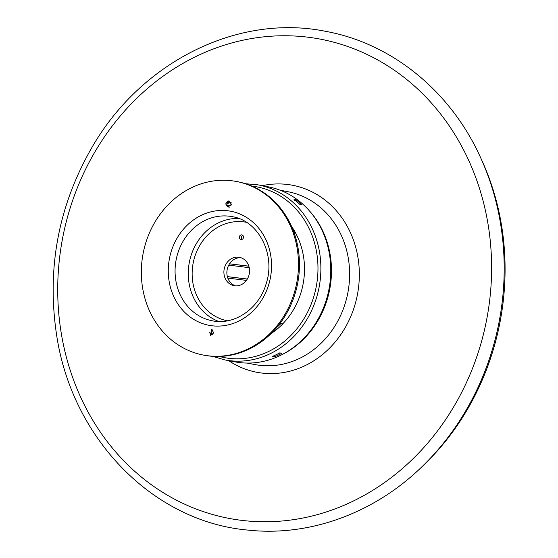 <?xml version="1.0" encoding="UTF-8"?>
<svg xmlns="http://www.w3.org/2000/svg" width="558" height="558" viewBox="0 0 558 558"><rect width="100%" height="100%" fill="white"/><g stroke="black" fill="none" stroke-linecap="round" stroke-linejoin="round"><path stroke-width="0.84" d="M212.396 356.297L224.909 359.924L234.806 361.821A89.078 78.838 -79.2 0 0 239.48 362.554A89.078 78.838 -79.2 0 0 329.457 286.533A89.078 78.838 -79.2 0 0 268.321 186.846L258.431 184.956A89.078 78.838 -79.2 0 0 253.757 184.224M302.136 204.967L300.037 204.563A89.078 78.838 100.8 0 0 294.031 199.471L296.138 199.876A89.078 78.838 100.8 0 1 302.136 204.967M272.541 356.374A89.078 78.838 100.8 0 0 279.718 352.893L281.818 353.298A89.078 78.838 100.8 0 1 274.648 356.778L272.541 356.374L273.183 355.871M291.576 226.457A71.836 63.577 100.8 0 1 295.322 232.442L293.906 232.254M279.935 323.494L282.718 323.863A71.766 63.514 -79.2 0 0 295.245 232.428M282.718 323.863L282.801 323.87A71.836 63.577 100.8 0 1 271.049 333.607M226.953 203.126A71.836 63.577 100.8 0 1 230.928 202.094M294.031 199.471L294.505 200.231M274.648 356.778L274.278 355.732M295.621 200.629L296.138 199.876M240.903 257.705A14.424 12.764 -79.2 0 0 227.015 270.511A14.424 12.764 -79.2 0 0 235.511 285.842M242.793 235.378A2.344 2.072 -79.2 0 0 242.026 239.41M243.483 237.457A2.344 2.072 100.8 0 1 240.979 239.508A2.344 2.072 100.8 0 1 241.865 234.904A2.344 2.072 100.8 0 1 243.483 237.457M212.11 329.569L210.861 335.693M213.777 332.875L210.359 335.644L211.628 329.429L213.777 332.875M229.987 200.999C226.116 202.659 225.857 204.758 229.199 207.304M228.215 207.109C224.867 204.57 225.132 202.47 228.996 200.81L231.389 204.298L228.048 207.088M231.124 202.463A71.836 63.577 -79.2 0 0 226.82 203.663M282.746 323.926L279.893 323.549M203.286 355.048L204.277 355.237A88.352 78.197 -79.2 0 0 298.558 277.94A88.352 78.197 -79.2 0 0 237.52 181.685L236.529 181.496A88.352 78.197 -79.2 0 0 231.891 180.771A88.352 78.197 -79.2 0 0 142.248 258.786A88.352 78.197 -79.2 0 0 203.286 355.048A88.352 78.197 -79.2 0 0 297.567 277.751A88.352 78.197 -79.2 0 0 236.529 181.496M227.783 210.771A58.06 51.385 -79.2 0 0 168.872 262.037A58.06 51.385 -79.2 0 0 212.033 325.774A58.06 51.385 -79.2 0 0 270.944 274.501A58.06 51.385 -79.2 0 0 227.783 210.771M249.405 273.036A14.424 12.764 -79.2 0 0 239.438 257.322A14.424 12.764 -79.2 0 0 224.044 269.946A14.424 12.764 -79.2 0 0 234.011 285.661A14.424 12.764 -79.2 0 0 249.405 273.036M209.159 332.596A69.241 61.282 -79.2 0 0 212.849 334.786M277.207 326.932A69.241 61.282 -79.2 0 0 280.82 323.668M231.2 205.079A69.241 61.282 -79.2 0 0 227.357 206.16M248.854 266.201L229.512 263.836M229.54 263.794L248.84 266.152M246.434 280.381L227.824 278.114M227.35 276.601L247.327 279.042M247.299 279.084L227.364 276.649M249.231 267.652L228.731 265.148M251.93 186.114A86.909 76.92 100.8 0 1 252.474 186.177A86.909 76.92 100.8 0 1 317.077 281.574A86.909 76.92 100.8 0 1 228.892 358.32A86.909 76.92 100.8 0 1 219.301 356.443M224.909 359.924A89.078 78.838 -79.2 0 0 229.589 360.656A89.078 78.838 -79.2 0 0 319.567 284.643A89.078 78.838 -79.2 0 0 258.431 184.956L245.464 183.701M232.191 216.644A53.01 46.921 -79.2 0 0 229.408 216.211A53.01 46.921 -79.2 0 0 175.617 263.02A53.01 46.921 -79.2 0 0 212.242 320.78C234.2 325.593 259.031 308.853 266.201 283.617C275.945 254.281 258.375 220.619 232.191 216.644M238.636 218.443A53.01 46.921 -79.2 0 0 188.806 265.552A53.01 46.921 -79.2 0 0 218.896 321.492M246.448 222.314A50.129 44.368 -79.2 0 0 243.525 221.847A50.129 44.368 -79.2 0 0 192.859 264.792A50.129 44.368 -79.2 0 0 227.587 320.78M422.769 465.944A251.944 222.977 -79.2 0 0 481.456 159.56C451.938 92.342 392.692 43.475 325.502 31.311C238.008 13.58 141.655 61.582 92.321 146.754C58.527 205.274 46.607 267.945 56.567 334.765C71.94 438.595 153.108 521.807 248.031 530.1C309.99 536.873 375.018 512.9 422.769 465.944C503.748 389.177 528.335 260.802 481.456 159.56M59.755 256.408A243.944 215.897 -79.2 0 0 244.969 520.733A243.944 215.897 -79.2 0 0 489.575 301.111A243.944 215.897 -79.2 0 0 304.361 36.786A243.944 215.897 -79.2 0 0 59.755 256.408M228.689 360.649A95.209 84.265 -79.2 0 0 263.076 373.197A95.209 84.265 -79.2 0 0 359.338 273.985A95.209 84.265 -79.2 0 0 262.204 185.681M247.041 363.063L254.811 364.548A87.997 77.876 -79.2 0 0 260.656 365.413A87.997 77.876 -79.2 0 0 348.889 286.191A87.997 77.876 -79.2 0 0 287.921 191.708L280.151 190.215M282.02 354.623A87.997 77.876 -79.2 0 0 330.755 282.718A87.997 77.876 -79.2 0 0 309.537 210.987M280.074 352.844L272.841 356.353M294.268 199.569L300.316 204.702M279.453 324.121L280.067 323.57"/></g></svg>
